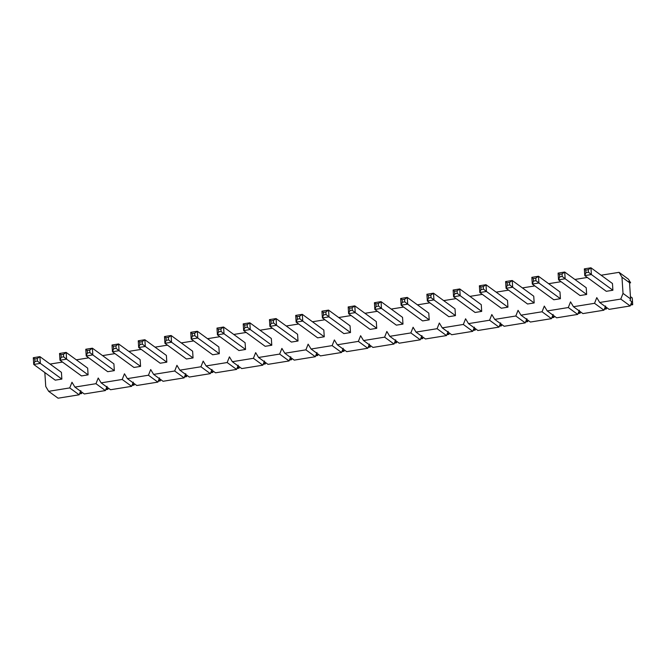 <?xml version="1.0" encoding="UTF-8"?>
<svg xmlns="http://www.w3.org/2000/svg" width="666" height="666" viewBox="0 0 666 666"><rect width="100%" height="100%" fill="white"/><g stroke="black" fill="none" stroke-linecap="round" stroke-linejoin="round"><path stroke-width="1" d="M55.245 380.153L33.733 364.452L33.3 357.717L39.91 356.643L40.351 363.386L61.855 379.087L40.351 363.386L33.733 364.452L55.245 380.153L61.855 379.087L55.245 380.153M37.404 361.072L37.238 358.541L34.757 358.941L34.923 361.471L37.404 361.072L34.923 361.471L33.733 364.452L40.351 363.386L37.404 361.072L40.351 363.386L39.91 356.643L61.422 372.352L39.91 356.643L37.238 358.541L37.404 361.072M80.095 392.407L81.66 393.548L81.552 391.949L81.66 393.548L80.095 392.407M79.512 393.889L81.66 393.548L79.512 393.889M33.733 364.452L34.923 361.471L34.757 358.941L33.3 357.717L33.733 364.452M33.3 357.717L34.757 358.941L37.238 358.541L39.91 356.643L33.3 357.717M81.485 375.924L59.973 360.223L59.54 353.48L66.15 352.414L66.583 359.157L88.095 374.858L66.583 359.157L59.973 360.223L81.485 375.924L88.095 374.858L81.485 375.924M63.645 356.843L63.478 354.312L60.997 354.712L61.164 357.242L63.645 356.843L61.164 357.242L59.973 360.223L66.583 359.157L63.645 356.843L66.583 359.157L66.15 352.414L87.662 368.123L66.15 352.414L63.478 354.312L63.645 356.843M106.335 388.178L107.9 389.319L107.792 387.72L107.9 389.319L106.335 388.178M105.752 389.66L107.9 389.319L105.752 389.66M59.973 360.223L61.164 357.242L60.997 354.712L59.54 353.48L59.973 360.223M59.54 353.48L60.997 354.712L63.478 354.312L66.15 352.414L59.54 353.48M107.726 371.695L86.214 355.985L85.781 349.25L92.391 348.185L92.824 354.92L114.336 370.629L92.824 354.92L86.214 355.985L107.726 371.695L114.336 370.629L107.726 371.695M89.885 352.605L89.719 350.083L87.238 350.483L87.404 353.013L89.885 352.605L87.404 353.013L86.214 355.985L92.824 354.92L89.885 352.605L92.824 354.92L92.391 348.185L113.903 363.886L92.391 348.185L89.719 350.083L89.885 352.605M132.576 383.949L134.141 385.081L134.032 383.491L134.141 385.081L132.576 383.949M131.993 385.431L134.141 385.081L131.993 385.431M86.214 355.985L87.404 353.013L87.238 350.483L85.781 349.25L86.214 355.985M85.781 349.25L87.238 350.483L89.719 350.083L92.391 348.185L85.781 349.25M133.966 367.465L112.454 351.756L112.021 345.021L118.631 343.956L119.064 350.691L140.576 366.392L119.064 350.691L112.454 351.756L133.966 367.465L140.576 366.392L133.966 367.465M116.125 348.376L115.959 345.854L113.478 346.253L113.645 348.776L116.125 348.376L113.645 348.776L112.454 351.756L119.064 350.691L116.125 348.376L119.064 350.691L118.631 343.956L140.143 359.657L118.631 343.956L115.959 345.854L116.125 348.376M158.816 379.712L160.381 380.852L160.273 379.254L160.381 380.852L158.816 379.712M158.233 381.202L160.381 380.852L158.233 381.202M112.454 351.756L113.645 348.776L113.478 346.253L112.021 345.021L112.454 351.756M112.021 345.021L113.478 346.253L115.959 345.854L118.631 343.956L112.021 345.021M160.206 363.228L138.695 347.527L138.262 340.792L144.872 339.727L145.305 346.462L166.816 362.162L145.305 346.462L138.695 347.527L160.206 363.228L166.816 362.162L160.206 363.228M142.366 344.147L142.199 341.625L139.718 342.024L139.885 344.547L142.366 344.147L139.885 344.547L138.695 347.527L145.305 346.462L142.366 344.147L145.305 346.462L144.872 339.727L166.383 355.428L144.872 339.727L142.199 341.625L142.366 344.147M185.056 375.482L186.622 376.623L186.513 375.025L186.622 376.623L185.056 375.482M184.474 376.973L186.622 376.623L184.474 376.973M138.695 347.527L139.885 344.547L139.718 342.024L138.262 340.792L138.695 347.527M138.262 340.792L139.718 342.024L142.199 341.625L144.872 339.727L138.262 340.792M186.447 358.999L164.935 343.298L164.502 336.563L171.112 335.498L171.545 342.232L193.057 357.933L171.545 342.232L164.935 343.298L186.447 358.999L193.057 357.933L186.447 358.999M168.606 339.918L168.44 337.387L165.959 337.787L166.125 340.318L168.606 339.918L166.125 340.318L164.935 343.298L171.545 342.232L168.606 339.918L171.545 342.232L171.112 335.498L192.624 351.198L171.112 335.498L168.44 337.387L168.606 339.918M211.297 371.253L212.862 372.394L212.754 370.796L212.862 372.394L211.297 371.253M210.714 372.735L212.862 372.394L210.714 372.735M164.935 343.298L166.125 340.318L165.959 337.787L164.502 336.563L164.935 343.298M164.502 336.563L165.959 337.787L168.44 337.387L171.112 335.498L164.502 336.563M212.687 354.77L191.175 339.069L190.742 332.326L197.352 331.26L197.785 338.003L219.297 353.704L197.785 338.003L191.175 339.069L212.687 354.77L219.297 353.704L212.687 354.77M194.847 335.689L194.68 333.158L192.199 333.558L192.366 336.089L194.847 335.689L192.366 336.089L191.175 339.069L197.785 338.003L194.847 335.689L197.785 338.003L197.352 331.26L218.864 346.969L197.352 331.26L194.68 333.158L194.847 335.689M237.537 367.024L239.102 368.165L238.994 366.566L239.102 368.165L237.537 367.024M236.954 368.506L239.102 368.165L236.954 368.506M191.175 339.069L192.366 336.089L192.199 333.558L190.742 332.326L191.175 339.069M190.742 332.326L192.199 333.558L194.68 333.158L197.352 331.26L190.742 332.326M238.928 350.541L217.416 334.84L216.983 328.097L223.593 327.031L224.026 333.766L245.538 349.475L224.026 333.766L217.416 334.84L238.928 350.541L245.538 349.475L238.928 350.541M221.087 331.46L220.921 328.929L218.44 329.329L218.606 331.859L221.087 331.46L218.606 331.859L217.416 334.84L224.026 333.766L221.087 331.46L224.026 333.766L223.593 327.031L245.105 342.732L223.593 327.031L220.921 328.929L221.087 331.46M263.778 362.795L265.343 363.927L265.235 362.337L265.343 363.927L263.778 362.795M263.195 364.277L265.343 363.927L263.195 364.277M217.416 334.84L218.606 331.859L218.44 329.329L216.983 328.097L217.416 334.84M216.983 328.097L218.44 329.329L220.921 328.929L223.593 327.031L216.983 328.097M265.168 346.312L243.656 330.602L243.223 323.867L249.833 322.802L250.266 329.537L271.778 345.246L250.266 329.537L243.656 330.602L265.168 346.312L271.778 345.246L265.168 346.312M247.327 327.222L247.161 324.7L244.68 325.1L244.847 327.622L247.327 327.222L244.847 327.622L243.656 330.602L250.266 329.537L247.327 327.222L250.266 329.537L249.833 322.802L271.337 338.503L249.833 322.802L247.161 324.7L247.327 327.222M290.018 358.558L291.575 359.698L291.475 358.1L291.575 359.698L290.018 358.558M289.435 360.048L291.575 359.698L289.435 360.048M243.656 330.602L244.847 327.622L244.68 325.1L243.223 323.867L243.656 330.602M243.223 323.867L244.68 325.1L247.161 324.7L249.833 322.802L243.223 323.867M291.408 342.074L269.897 326.373L269.464 319.638L276.074 318.573L276.507 325.308L298.018 341.009L276.507 325.308L269.897 326.373L291.408 342.074L298.018 341.009L291.408 342.074M273.568 322.993L273.401 320.471L270.92 320.87L271.087 323.393L273.568 322.993L271.087 323.393L269.897 326.373L276.507 325.308L273.568 322.993L276.507 325.308L276.074 318.573L297.577 334.274L276.074 318.573L273.401 320.471L273.568 322.993M316.258 354.329L317.815 355.469L317.715 353.871L317.815 355.469L316.258 354.329M315.676 355.819L317.815 355.469L315.676 355.819M269.897 326.373L271.087 323.393L270.92 320.87L269.464 319.638L269.897 326.373M269.464 319.638L270.92 320.87L273.401 320.471L276.074 318.573L269.464 319.638M317.649 337.845L296.137 322.144L295.704 315.409L302.314 314.344L302.747 321.079L324.259 336.78L302.747 321.079L296.137 322.144L317.649 337.845L324.259 336.78L317.649 337.845M299.808 318.764L299.642 316.233L297.161 316.633L297.327 319.164L299.808 318.764L297.327 319.164L296.137 322.144L302.747 321.079L299.808 318.764L302.747 321.079L302.314 314.344L323.818 330.045L302.314 314.344L299.642 316.233L299.808 318.764M342.499 350.1L344.056 351.24L343.956 349.642L344.056 351.24L342.499 350.1M341.916 351.581L344.056 351.24L341.916 351.581M296.137 322.144L297.327 319.164L297.161 316.633L295.704 315.409L296.137 322.144M295.704 315.409L297.161 316.633L299.642 316.233L302.314 314.344L295.704 315.409M343.889 333.616L322.377 317.915L321.944 311.172L328.554 310.106L328.987 316.85L350.499 332.55L328.987 316.85L322.377 317.915L343.889 333.616L350.499 332.55L343.889 333.616M326.049 314.535L325.882 312.004L323.401 312.404L323.568 314.935L326.049 314.535L323.568 314.935L322.377 317.915L328.987 316.85L326.049 314.535L328.987 316.85L328.554 310.106L350.058 325.816L328.554 310.106L325.882 312.004L326.049 314.535M368.739 345.87L370.296 347.011L370.196 345.413L370.296 347.011L368.739 345.87M368.156 347.352L370.296 347.011L368.156 347.352M322.377 317.915L323.568 314.935L323.401 312.404L321.944 311.172L322.377 317.915M321.944 311.172L323.401 312.404L325.882 312.004L328.554 310.106L321.944 311.172M370.121 329.387L348.618 313.686L348.185 306.943L354.795 305.877L355.228 312.62L376.74 328.321L355.228 312.62L348.618 313.686L370.121 329.387L376.74 328.321L370.121 329.387M352.281 310.306L352.123 307.775L349.642 308.175L349.808 310.706L352.281 310.306L349.808 310.706L348.618 313.686L355.228 312.62L352.281 310.306L355.228 312.62L354.795 305.877L376.298 321.578L354.795 305.877L352.123 307.775L352.281 310.306M394.98 341.641L396.536 342.774L396.437 341.183L396.536 342.774L394.98 341.641M394.397 343.123L396.536 342.774L394.397 343.123M348.618 313.686L349.808 310.706L349.642 308.175L348.185 306.943L348.618 313.686M348.185 306.943L349.642 308.175L352.123 307.775L354.795 305.877L348.185 306.943M396.362 325.158L374.858 309.449L374.425 302.714L381.035 301.648L381.468 308.383L402.98 324.092L381.468 308.383L374.858 309.449L396.362 325.158L402.98 324.092L396.362 325.158M378.521 306.069L378.363 303.546L375.882 303.946L376.049 306.468L378.521 306.069L376.049 306.468L374.858 309.449L381.468 308.383L378.521 306.069L381.468 308.383L381.035 301.648L402.539 317.349L381.035 301.648L378.363 303.546L378.521 306.069M421.22 337.404L422.777 338.544L422.677 336.954L422.777 338.544L421.22 337.404M420.629 338.894L422.777 338.544L420.629 338.894M374.858 309.449L376.049 306.468L375.882 303.946L374.425 302.714L374.858 309.449M374.425 302.714L375.882 303.946L378.363 303.546L381.035 301.648L374.425 302.714M422.602 320.92L401.099 305.219L400.657 298.485L407.276 297.419L407.709 304.154L429.22 319.855L407.709 304.154L401.099 305.219L422.602 320.92L429.22 319.855L422.602 320.92M404.762 301.84L404.603 299.317L402.122 299.717L402.289 302.239L404.762 301.84L402.289 302.239L401.099 305.219L407.709 304.154L404.762 301.84L407.709 304.154L407.276 297.419L428.779 313.12L407.276 297.419L404.603 299.317L404.762 301.84M447.46 333.175L449.017 334.315L448.917 332.717L449.017 334.315L447.46 333.175M446.869 334.665L449.017 334.315L446.869 334.665M401.099 305.219L402.289 302.239L402.122 299.717L400.657 298.485L401.099 305.219M400.657 298.485L402.122 299.717L404.603 299.317L407.276 297.419L400.657 298.485M448.842 316.691L427.339 300.99L426.898 294.255L433.516 293.19L433.949 299.925L455.461 315.626L433.949 299.925L427.339 300.99L448.842 316.691L455.461 315.626L448.842 316.691M431.002 297.61L430.844 295.08L428.363 295.479L428.529 298.01L431.002 297.61L428.529 298.01L427.339 300.99L433.949 299.925L431.002 297.61L433.949 299.925L433.516 293.19L455.02 308.891L433.516 293.19L430.844 295.08L431.002 297.61M473.701 328.946L475.258 330.086L475.158 328.488L475.258 330.086L473.701 328.946M473.11 330.428L475.258 330.086L473.11 330.428M427.339 300.99L428.529 298.01L428.363 295.479L426.898 294.255L427.339 300.99M426.898 294.255L428.363 295.479L430.844 295.08L433.516 293.19L426.898 294.255M475.083 312.462L453.579 296.761L453.138 290.018L459.756 288.952L460.189 295.696L481.701 311.397L460.189 295.696L453.579 296.761L475.083 312.462L481.701 311.397L475.083 312.462M457.242 293.381L457.084 290.851L454.603 291.25L454.77 293.781L457.242 293.381L454.77 293.781L453.579 296.761L460.189 295.696L457.242 293.381L460.189 295.696L459.756 288.952L481.26 304.662L459.756 288.952L457.084 290.851L457.242 293.381M499.941 324.717L501.498 325.857L501.398 324.259L501.498 325.857L499.941 324.717M499.35 326.198L501.498 325.857L499.35 326.198M453.579 296.761L454.77 293.781L454.603 291.25L453.138 290.018L453.579 296.761M453.138 290.018L454.603 291.25L457.084 290.851L459.756 288.952L453.138 290.018M501.323 308.233L479.82 292.532L479.378 285.789L485.997 284.723L486.43 291.467L507.933 307.168L486.43 291.467L479.82 292.532L501.323 308.233L507.933 307.168L501.323 308.233M483.483 289.152L483.325 286.621L480.844 287.021L481.002 289.552L483.483 289.152L481.002 289.552L479.82 292.532L486.43 291.467L483.483 289.152L486.43 291.467L485.997 284.723L507.5 300.424L485.997 284.723L483.325 286.621L483.483 289.152M526.182 320.488L527.738 321.62L527.639 320.03L527.738 321.62L526.182 320.488M525.591 321.969L527.738 321.62L525.591 321.969M479.82 292.532L481.002 289.552L480.844 287.021L479.378 285.789L479.82 292.532M479.378 285.789L480.844 287.021L483.325 286.621L485.997 284.723L479.378 285.789M527.564 304.004L506.06 288.295L505.619 281.56L512.237 280.494L512.67 287.229L534.174 302.938L512.67 287.229L506.06 288.295L527.564 304.004L534.174 302.938L527.564 304.004M509.723 284.915L509.565 282.392L507.084 282.792L507.242 285.314L509.723 284.915L507.242 285.314L506.06 288.295L512.67 287.229L509.723 284.915L512.67 287.229L512.237 280.494L533.741 296.195L512.237 280.494L509.565 282.392L509.723 284.915M552.422 316.25L553.979 317.391L553.879 315.801L553.979 317.391L552.422 316.25M551.831 317.74L553.979 317.391L551.831 317.74M506.06 288.295L507.242 285.314L507.084 282.792L505.619 281.56L506.06 288.295M505.619 281.56L507.084 282.792L509.565 282.392L512.237 280.494L505.619 281.56M553.804 299.767L532.3 284.066L531.859 277.331L538.478 276.265L538.911 283L560.414 298.701L538.911 283L532.3 284.066L553.804 299.767L560.414 298.701L553.804 299.767M535.963 280.686L535.805 278.163L533.324 278.563L533.483 281.085L535.963 280.686L533.483 281.085L532.3 284.066L538.911 283L535.963 280.686L538.911 283L538.478 276.265L559.981 291.966L538.478 276.265L535.805 278.163L535.963 280.686M578.662 312.021L580.219 313.162L580.119 311.563L580.219 313.162L578.662 312.021M578.071 313.511L580.219 313.162L578.071 313.511M532.3 284.066L533.483 281.085L533.324 278.563L531.859 277.331L532.3 284.066M531.859 277.331L533.324 278.563L535.805 278.163L538.478 276.265L531.859 277.331M580.044 295.538L558.541 279.837L558.1 273.102L564.71 272.036L565.151 278.771L586.654 294.472L565.151 278.771L558.541 279.837L580.044 295.538L586.654 294.472L580.044 295.538M562.204 276.457L562.046 273.934L559.565 274.334L559.723 276.856L562.204 276.457L559.723 276.856L558.541 279.837L565.151 278.771L562.204 276.457L565.151 278.771L564.71 272.036L586.222 287.737L564.71 272.036L562.046 273.934L562.204 276.457M604.903 307.792L606.46 308.932L606.36 307.334L606.46 308.932L604.903 307.792M604.312 309.274L606.46 308.932L604.312 309.274M558.541 279.837L559.723 276.856L559.565 274.334L558.1 273.102L558.541 279.837M558.1 273.102L559.565 274.334L562.046 273.934L564.71 272.036L558.1 273.102M606.285 291.308L584.781 275.607L584.34 268.864L590.95 267.799L591.391 274.542L612.895 290.243L591.391 274.542L584.781 275.607L606.285 291.308L612.895 290.243L606.285 291.308M588.444 272.228L588.286 269.697L585.805 270.096L585.963 272.627L588.444 272.228L585.963 272.627L584.781 275.607L591.391 274.542L588.444 272.228L591.391 274.542L590.95 267.799L612.462 283.508L590.95 267.799L588.286 269.697L588.444 272.228M632.267 297.96L630.436 296.628L632.267 297.96L632.7 304.703L632.267 297.96M631.143 303.563L632.7 304.703L631.143 303.563M630.552 305.045L632.7 304.703L630.552 305.045M584.781 275.607L585.963 272.627L585.805 270.096L584.34 268.864L584.781 275.607M584.34 268.864L585.805 270.096L588.286 269.697L590.95 267.799L584.34 268.864M623.018 293.398L621.969 277.189L619.047 272.336L601.123 275.225L619.047 272.336L621.969 277.189L623.018 293.398L630.585 298.917L630.003 300.399L630.585 298.917L629.537 282.709L630.585 298.917L623.018 293.398L620.779 299.076L623.018 293.398M587.312 277.456L574.883 279.462L587.312 277.456M561.072 281.685L548.642 283.691L561.072 281.685M534.831 285.914L522.402 287.92L534.831 285.914M508.591 290.143L496.162 292.149L508.591 290.143M482.351 294.38L469.921 296.378L482.351 294.38M456.11 298.609L443.681 300.607L456.11 298.609M429.87 302.839L417.44 304.845L429.87 302.839M403.629 307.068L391.2 309.074L403.629 307.068M377.389 311.297L364.96 313.303L377.389 311.297M351.149 315.534L338.719 317.532L351.149 315.534M324.908 319.763L312.479 321.761L324.908 319.763M298.668 323.992L286.247 325.999L298.668 323.992M272.427 328.221L260.006 330.228L272.427 328.221M246.187 332.451L233.766 334.457L246.187 332.451M219.946 336.688L207.526 338.686L219.946 336.688M193.706 340.917L181.285 342.915L193.706 340.917M167.466 345.146L155.045 347.153L167.466 345.146M141.225 349.375L128.804 351.382L141.225 349.375M114.985 353.604L102.564 355.611L114.985 353.604M88.745 357.842L76.324 359.84L88.745 357.842M62.504 362.071L50.083 364.069L62.504 362.071M44.838 372.552L45.738 386.471L48.66 391.325L69.73 387.92L71.978 382.242L74.9 387.088L95.971 383.691L98.218 378.013L101.14 382.858L122.211 379.462L124.459 373.784L127.381 378.629L148.451 375.233L150.699 369.547L153.621 374.4L174.692 371.004L176.94 365.318L179.862 370.171L200.932 366.766L203.18 361.089L206.102 365.934L227.173 362.537L229.42 356.859L232.342 361.705L253.413 358.308L255.661 352.63L258.583 357.476L279.653 354.079L281.893 348.401L284.823 353.246L305.894 349.85L308.133 344.164L311.064 349.017L332.134 345.612L334.374 339.935L337.304 344.78L358.375 341.383L360.614 335.706L363.544 340.551L384.615 337.154L386.854 331.477L389.776 336.322L410.855 332.925L413.095 327.247L416.017 332.093L437.096 328.696L439.335 323.01L442.257 327.863L463.336 324.459L465.576 318.781L468.498 323.626L489.577 320.229L491.816 314.552L494.738 319.397L515.817 316L518.056 310.323L520.978 315.168L542.057 311.771L544.297 306.094L547.219 310.939L568.298 307.542L570.537 301.856L573.459 306.71L594.538 303.313L596.778 297.627L599.7 302.472L620.779 299.076L630.194 305.952L609.124 309.357L599.7 302.472L596.778 297.627L594.538 303.313L603.954 310.19L582.883 313.586L573.459 306.71L570.537 301.856L568.298 307.542L577.713 314.419L556.643 317.815L547.219 310.939L544.297 306.094L542.057 311.771L551.473 318.648L530.402 322.044L520.978 315.168L518.056 310.323L515.817 316L525.233 322.877L504.162 326.273L494.738 319.397L491.816 314.552L489.577 320.229L498.992 327.106L477.922 330.502L468.498 323.626L465.576 318.781L463.336 324.459L472.752 331.343L451.681 334.74L442.257 327.863L439.335 323.01L437.096 328.696L446.511 335.572L425.441 338.969L416.017 332.093L413.095 327.247L410.855 332.925L420.271 339.802L399.2 343.198L389.776 336.322L386.854 331.477L384.615 337.154L394.031 344.031L372.96 347.427L363.544 340.551L360.614 335.706L358.375 341.383L367.79 348.26L346.72 351.656L337.304 344.78L334.374 339.935L332.134 345.612L341.55 352.489L320.479 355.894L311.064 349.017L308.133 344.164L305.894 349.85L315.318 356.726L294.239 360.123L284.823 353.246L281.893 348.401L279.653 354.079L289.077 360.955L267.998 364.352L258.583 357.476L255.661 352.63L253.413 358.308L262.837 365.184L241.758 368.581L232.342 361.705L229.42 356.859L227.173 362.537L236.596 369.414L215.518 372.81L206.102 365.934L203.18 361.089L200.932 366.766L210.356 373.643L189.277 377.048L179.862 370.171L176.94 365.318L174.692 371.004L184.116 377.88L163.037 381.277L153.621 374.4L150.699 369.547L148.451 375.233L157.875 382.109L136.796 385.506L127.381 378.629L124.459 373.784L122.211 379.462L131.635 386.338L110.556 389.735L101.14 382.858L98.218 378.013L95.971 383.691L105.394 390.567L84.316 393.964L74.9 387.088L71.978 382.242L69.73 387.92L79.154 394.796L58.075 398.201L48.66 391.325L45.738 386.471L44.838 372.552M586.222 287.737L586.654 294.472L586.222 287.737M533.741 296.195L534.174 302.938L533.741 296.195M481.26 304.662L481.701 311.397L481.26 304.662M428.779 313.12L429.22 319.855L428.779 313.12M376.298 321.578L376.74 328.321L376.298 321.578M323.818 330.045L324.259 336.78L323.818 330.045M271.337 338.503L271.778 345.246L271.337 338.503M218.864 346.969L219.297 353.704L218.864 346.969M166.383 355.428L166.816 362.162L166.383 355.428M113.903 363.886L114.336 370.629L113.903 363.886M61.422 372.352L61.855 379.087L61.422 372.352M87.662 368.123L88.095 374.858L87.662 368.123M140.143 359.657L140.576 366.392L140.143 359.657M192.624 351.198L193.057 357.933L192.624 351.198M245.105 342.732L245.538 349.475L245.105 342.732M297.577 334.274L298.018 341.009L297.577 334.274M350.058 325.816L350.499 332.55L350.058 325.816M402.539 317.349L402.98 324.092L402.539 317.349M455.02 308.891L455.461 315.626L455.02 308.891M507.5 300.424L507.933 307.168L507.5 300.424M559.981 291.966L560.414 298.701L559.981 291.966M612.462 283.508L612.895 290.243L612.462 283.508M628.771 281.452L629.537 282.709L621.969 277.189L629.537 282.709L628.771 281.452L630.627 282.8L629.553 282.975L630.627 282.8L628.463 279.212L630.627 282.8L628.771 281.452M80.811 390.601L79.154 394.796L80.811 390.601M107.051 386.363L105.394 390.567L107.051 386.363M133.292 382.134L131.635 386.338L133.292 382.134M159.532 377.905L157.875 382.109L159.532 377.905M185.772 373.676L184.116 377.88L185.772 373.676M212.013 369.447L210.356 373.643L212.013 369.447M238.253 365.209L236.596 369.414L238.253 365.209M264.494 360.98L262.837 365.184L264.494 360.98M290.734 356.751L289.077 360.955L290.734 356.751M316.974 352.522L315.318 356.726L316.974 352.522M343.215 348.293L341.55 352.489L343.215 348.293M369.455 344.056L367.79 348.26L369.455 344.056M395.696 339.827L394.031 344.031L395.696 339.827M421.936 335.597L420.271 339.802L421.936 335.597M448.176 331.368L446.511 335.572L448.176 331.368M474.417 327.139L472.752 331.343L474.417 327.139M500.657 322.902L498.992 327.106L500.657 322.902M526.898 318.673L525.233 322.877L526.898 318.673M553.138 314.444L551.473 318.648L553.138 314.444M579.37 310.214L577.713 314.419L579.37 310.214M605.61 305.985L603.954 310.19L605.61 305.985M631.851 301.748L630.194 305.952L631.851 301.748L630.003 300.399L631.851 301.748M628.463 279.212L619.047 272.336L628.463 279.212M609.124 309.357L630.194 305.952L620.779 299.076L599.7 302.472L609.124 309.357M582.883 313.586L603.954 310.19L594.538 303.313L573.459 306.71L582.883 313.586M556.643 317.815L577.713 314.419L568.298 307.542L547.219 310.939L556.643 317.815M530.402 322.044L551.473 318.648L542.057 311.771L520.978 315.168L530.402 322.044M504.162 326.273L525.233 322.877L515.817 316L494.738 319.397L504.162 326.273M477.922 330.502L498.992 327.106L489.577 320.229L468.498 323.626L477.922 330.502M451.681 334.74L472.752 331.343L463.336 324.459L442.257 327.863L451.681 334.74M425.441 338.969L446.511 335.572L437.096 328.696L416.017 332.093L425.441 338.969M399.2 343.198L420.271 339.802L410.855 332.925L389.776 336.322L399.2 343.198M372.96 347.427L394.031 344.031L384.615 337.154L363.544 340.551L372.96 347.427M346.72 351.656L367.79 348.26L358.375 341.383L337.304 344.78L346.72 351.656M320.479 355.894L341.55 352.489L332.134 345.612L311.064 349.017L320.479 355.894M294.239 360.123L315.318 356.726L305.894 349.85L284.823 353.246L294.239 360.123M267.998 364.352L289.077 360.955L279.653 354.079L258.583 357.476L267.998 364.352M241.758 368.581L262.837 365.184L253.413 358.308L232.342 361.705L241.758 368.581M215.518 372.81L236.596 369.414L227.173 362.537L206.102 365.934L215.518 372.81M189.277 377.048L210.356 373.643L200.932 366.766L179.862 370.171L189.277 377.048M163.037 381.277L184.116 377.88L174.692 371.004L153.621 374.4L163.037 381.277M136.796 385.506L157.875 382.109L148.451 375.233L127.381 378.629L136.796 385.506M110.556 389.735L131.635 386.338L122.211 379.462L101.14 382.858L110.556 389.735M84.316 393.964L105.394 390.567L95.971 383.691L74.9 387.088L84.316 393.964M58.075 398.201L79.154 394.796L69.73 387.92L48.66 391.325L58.075 398.201"/></g></svg>
